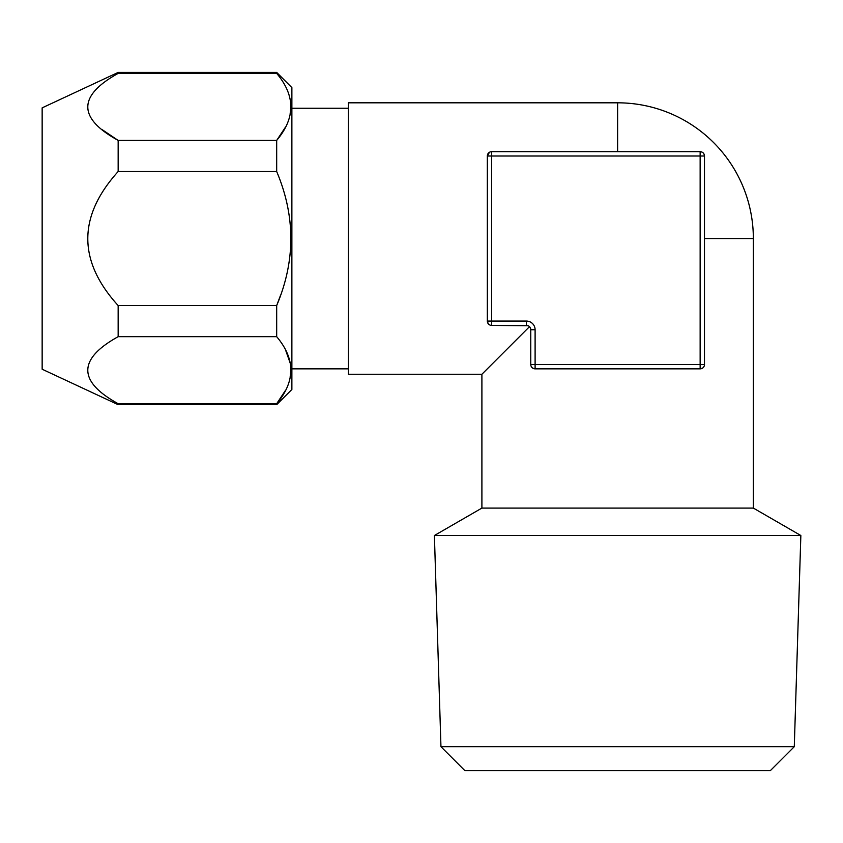 <?xml version="1.0" encoding="UTF-8"?>
<svg xmlns="http://www.w3.org/2000/svg" width="843" height="843" viewBox="0 0 843 843"><rect width="100%" height="100%" fill="white"/><g stroke="black" fill="none" stroke-linecap="round" stroke-linejoin="round"><path stroke-width="1.26" d="M530.426 328.075L530.763 329.75L535.105 329.75L535.105 364.492L700.143 364.492L700.143 151.677L491.669 151.677A4.341 4.341 0 0 0 487.328 156.018L487.918 153.837M529.488 326.684L481.901 374.271L348.349 374.271L348.349 102.814L617.624 102.814L617.624 151.677M528.118 325.756L491.669 325.409A4.341 4.341 0 0 1 487.328 321.067L488.171 323.638M489.477 324.808L488.055 323.47M487.918 323.248L487.328 321.067L487.328 156.018L489.467 152.277L487.928 153.816M291.878 108.252L348.349 108.252M291.878 368.844L348.349 368.844M276.683 72.414L276.683 73.394C295.545 95.733 295.545 118.073 276.683 140.402L276.683 171.529C295.545 216.229 295.545 260.898 276.683 305.556L118.157 305.556C77.682 261.056 77.682 216.377 118.157 171.529L118.157 140.402C77.682 118.157 77.682 95.817 118.157 73.394L118.157 72.414L276.683 72.414L291.878 87.619L291.878 389.466L276.683 404.672L276.683 403.692L285.64 390.151M280.645 295.008L276.683 305.556L276.683 336.684C295.545 359.034 295.545 381.363 276.683 403.692L118.157 403.692L118.157 404.672L42.15 369.223L42.15 107.862L118.157 72.414M118.157 171.529L276.683 171.529M118.157 305.556L118.157 336.684C77.682 359.107 77.682 381.447 118.157 403.692M118.157 73.394L276.683 73.394M102.245 129.706L118.157 140.402L276.683 140.402L285.608 126.935M118.157 336.684L276.683 336.684M290.118 377.379L290.793 370.456M290.076 362.764L285.661 350.266M290.118 114.09L290.793 107.156M770.397 770.586L464.841 770.586L440.952 746.698L794.285 746.698L770.397 770.586M704.485 238.548L753.347 238.548L753.347 508.087L800.85 535.516L434.398 535.516L440.952 746.698M800.85 535.516L794.285 746.698M753.347 508.087L481.901 508.087L434.398 535.516M525.326 330.835L481.901 374.271L481.901 508.087M703.916 366.652L703.336 367.443M702.356 368.233L700.143 368.844L535.105 368.844L532.881 368.233M532.47 367.959L531.332 366.663M530.763 329.75A4.341 4.341 0 0 0 526.411 325.409A4.341 4.341 0 0 1 530.763 329.75L530.763 364.492A4.341 4.341 0 0 0 535.105 368.844L535.105 364.492L530.763 364.492M704.485 364.492A4.341 4.341 0 0 1 700.143 368.844L700.143 364.492L704.485 364.492L704.485 156.018L487.328 156.018M491.669 151.677L491.669 321.067L487.328 321.067M701.344 151.845L700.143 151.677A4.341 4.341 0 0 1 704.485 156.018L703.989 153.995M702.114 152.151L700.881 151.74M704.305 154.796L704.485 156.018M535.105 329.75A8.683 8.683 0 0 0 526.411 321.067L526.411 325.409M491.669 325.409L491.669 321.067L526.411 321.067M118.157 404.672L276.683 404.672M753.347 238.548A135.723 135.723 0 0 0 617.624 102.814"/></g></svg>
